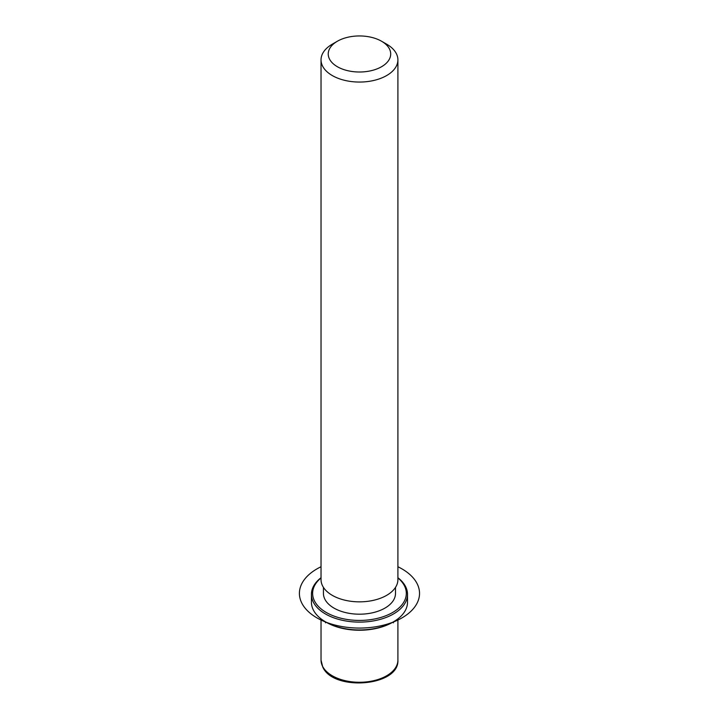 <?xml version="1.0" encoding="UTF-8"?>
<svg xmlns="http://www.w3.org/2000/svg" width="719" height="719" viewBox="0 0 719 719"><rect width="100%" height="100%" fill="white"/><g stroke="black" fill="none" stroke-linecap="round" stroke-linejoin="round"><path stroke-width="1.08" d="M395.504 587.378L395.504 593.391A36.031 20.806 180 0 1 364.596 613.981A36.031 20.806 180 0 1 324.889 599.242A36.031 20.806 180 0 1 323.433 593.391L323.433 587.378M381.555 41.235L386.651 44.174A38.44 22.19 180 0 1 396.349 53.619A38.44 22.19 180 0 1 397.904 59.866L397.904 579.658A38.44 22.19 180 0 1 364.937 601.623A38.44 22.19 180 0 1 322.588 585.904A38.44 22.19 180 0 1 321.034 579.658L321.034 59.866A38.44 22.19 180 0 1 332.286 44.174L337.382 41.235A31.232 18.029 180 0 1 381.555 41.235A31.232 18.029 180 0 1 389.437 48.901A31.232 18.029 180 0 1 368.263 71.28A31.232 18.029 180 0 1 329.5 59.057A31.232 18.029 180 0 1 337.382 41.235M397.904 59.866A38.44 22.19 180 0 1 364.937 81.831A38.44 22.19 180 0 1 322.588 66.112A38.44 22.19 180 0 1 321.034 59.866M393.446 622.807L392.592 622.321A46.843 27.043 180 0 1 326.345 622.321L325.491 622.807M397.904 577.725A48.047 27.735 180 0 1 405.57 586.56A48.047 27.735 180 0 1 407.511 594.37L407.511 602.216A48.047 27.735 180 0 1 393.446 621.827A48.047 27.735 180 0 1 325.491 621.827A48.047 27.735 180 0 1 313.367 610.027A48.047 27.735 180 0 1 311.426 602.216L311.426 594.37A48.047 27.735 180 0 1 321.034 577.725M397.904 577.923A46.843 27.043 180 0 1 404.42 585.769A46.843 27.043 180 0 1 372.658 619.338A46.843 27.043 180 0 1 314.518 601.003A46.843 27.043 180 0 1 321.034 577.923M407.511 594.37A48.047 27.735 180 0 1 366.304 621.827A48.047 27.735 180 0 1 313.367 602.18A48.047 27.735 180 0 1 311.426 594.37M321.034 566.743A60.054 34.674 0 0 0 316.998 617.909A60.054 34.674 0 0 0 401.939 617.909A60.054 34.674 0 0 0 401.939 568.873A60.054 34.674 0 0 0 397.904 566.743M397.904 618.861L397.904 660.078A38.44 22.19 180 0 1 364.937 682.043A38.44 22.19 180 0 1 322.588 666.324A38.44 22.19 180 0 1 321.034 660.078L321.034 618.861M397.904 660.078C399.449 686.474 333.31 691.606 322.75 667.025L321.034 660.078M392.592 622.321L393.446 621.827M326.345 622.321L325.491 621.827"/></g></svg>
